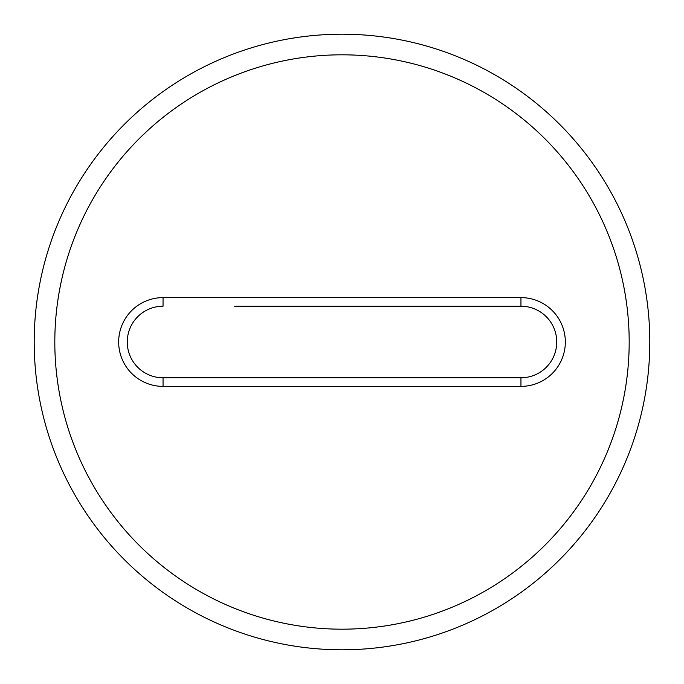 <?xml version="1.0" encoding="UTF-8"?>
<svg xmlns="http://www.w3.org/2000/svg" width="684" height="684" viewBox="0 0 684 684"><rect width="100%" height="100%" fill="white"/><g stroke="black" fill="none" stroke-linecap="round" stroke-linejoin="round"><path stroke-width="1.03" d="M34.2 342A307.8 307.8 0 0 0 495.9 608.563A307.8 307.8 0 0 0 495.9 75.437A307.8 307.8 0 0 0 34.2 342M261.254 377.79L163.048 377.79L163.048 386.383A44.383 44.383 0 0 1 118.665 342A44.383 44.383 0 0 1 163.048 297.617L163.048 306.21A35.79 35.79 0 0 0 127.258 342A35.79 35.79 0 0 0 163.048 377.79L520.951 377.79A35.79 35.79 0 0 0 556.742 342A35.79 35.79 0 0 0 520.951 306.21L234.629 306.21M163.048 297.617L520.951 297.617A44.383 44.383 0 0 1 565.335 342A44.383 44.383 0 0 1 520.951 386.383L520.951 377.79L422.746 377.79M451.38 306.21L520.951 306.21L520.951 297.617M163.048 386.383L520.951 386.383M649.8 342A307.8 307.8 0 0 0 188.1 75.437A307.8 307.8 0 0 0 188.1 608.563A307.8 307.8 0 0 0 649.8 342A307.8 307.8 0 0 1 188.1 608.563A307.8 307.8 0 0 1 188.1 75.437A307.8 307.8 0 0 1 649.8 342M451.38 377.79L449.371 377.79M54.814 342A287.186 287.186 0 0 1 485.589 93.289A287.186 287.186 0 0 1 485.589 590.711A287.186 287.186 0 0 1 54.814 342"/></g></svg>
